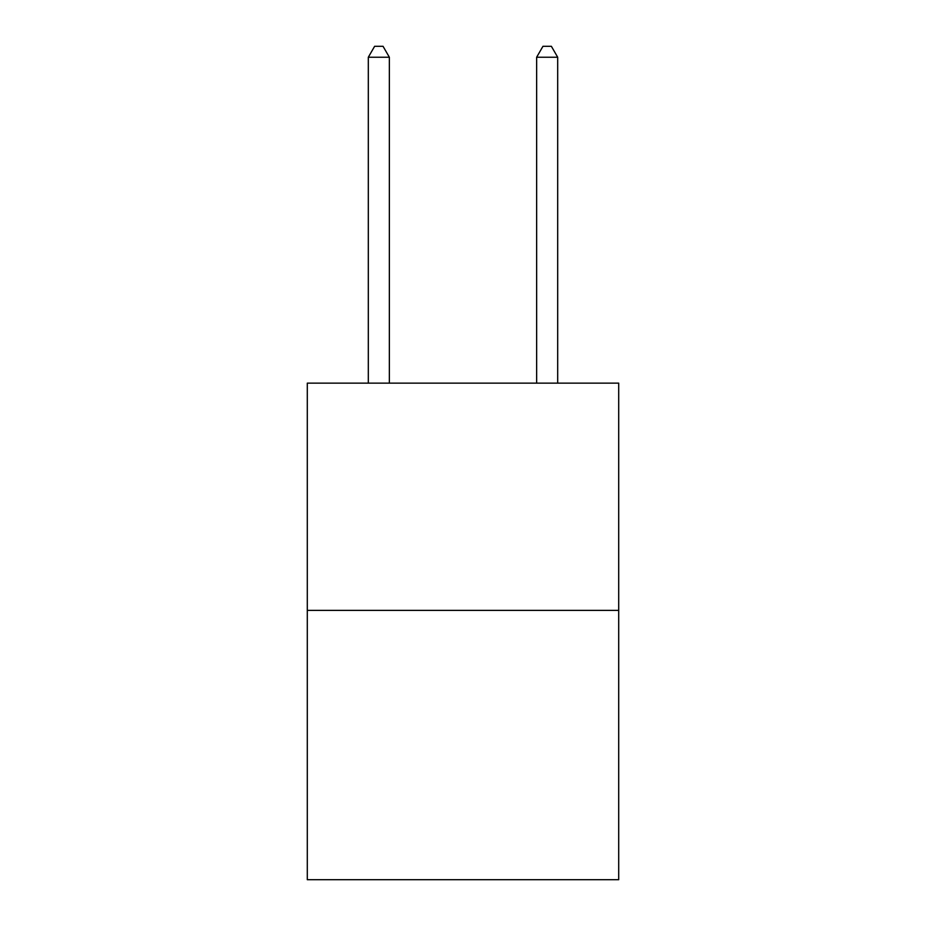 <?xml version="1.0" encoding="UTF-8"?>
<svg xmlns="http://www.w3.org/2000/svg" width="926" height="926" viewBox="0 0 926 926"><rect width="100%" height="100%" fill="white"/><g stroke="black" fill="none" stroke-linecap="round" stroke-linejoin="round"><path stroke-width="1.39" d="M618.707 610.373L618.707 383.132L307.293 383.132L307.293 879.7L618.707 879.7L618.707 610.373L307.293 610.373M389.36 383.132L389.36 57.238L368.316 57.238L368.316 383.132M368.316 57.238L374.625 46.3L383.04 46.3L389.36 57.238M557.683 383.132L557.683 57.238L536.64 57.238L536.64 383.132M536.64 57.238L542.96 46.3L551.375 46.3L557.683 57.238"/></g></svg>
